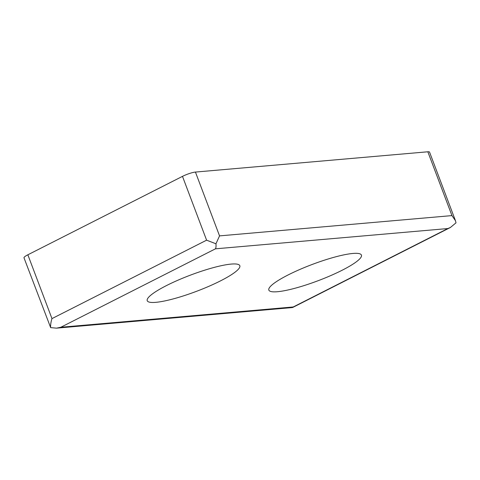<?xml version="1.0" encoding="UTF-8"?>
<svg xmlns="http://www.w3.org/2000/svg" width="480" height="480" viewBox="0 0 480 480"><rect width="100%" height="100%" fill="white"/><g stroke="black" fill="none" stroke-linecap="round" stroke-linejoin="round"><path stroke-width="0.72" d="M51.966 318.612L206.598 240.18L215.952 243.786L219.546 235.884L451.95 215.598L455.484 220.74L429.552 152.112A9.9 1.728 159.3 0 0 427.836 151.782L195.432 172.068A9.9 1.728 159.3 0 0 182.484 176.364L27.852 254.796A9.9 1.728 159.3 0 0 24 257.82L50.652 327.624C50.43 325.164 50.868 322.158 51.966 318.612L27.852 254.796M231.246 264.078A49.488 8.646 -20.7 0 1 239.826 265.71A49.488 8.646 -20.7 0 1 196.59 291.294A49.488 8.646 -20.7 0 1 147.234 300.702A49.488 8.646 -20.7 0 1 177.894 280.224A49.488 8.646 -20.7 0 1 231.246 264.078M352.854 253.464A49.488 8.646 -20.7 0 1 361.434 255.096A49.488 8.646 -20.7 0 1 318.198 280.68A49.488 8.646 -20.7 0 1 268.842 290.088A49.488 8.646 -20.7 0 1 299.502 269.61A49.488 8.646 -20.7 0 1 352.854 253.464M50.652 327.624L56.514 328.152L60.816 327.258L215.448 248.826C216.018 247.866 216.186 246.186 215.952 243.786M215.448 248.826L447.852 228.546L450.426 227.472L456 222.834L455.484 220.74M56.514 328.152L292.362 307.566L293.226 306.972L60.816 327.258M447.852 228.546L293.226 306.972M219.546 235.884L195.432 172.068M206.598 240.18L182.484 176.364M451.95 215.598L427.836 151.782M292.716 307.464L450.426 227.472"/></g></svg>
